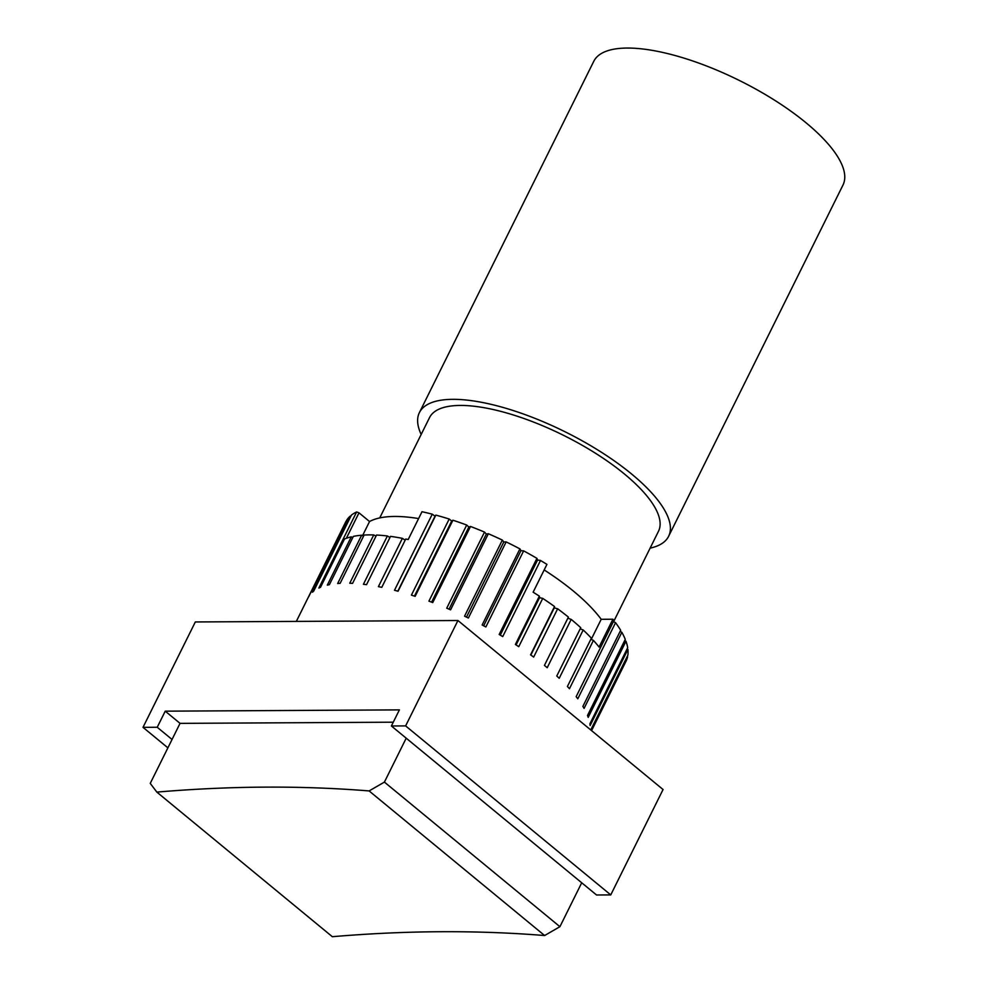 <?xml version="1.0" encoding="UTF-8"?>
<svg xmlns="http://www.w3.org/2000/svg" width="986" height="986" viewBox="0 0 986 986"><rect width="100%" height="100%" fill="white"/><g stroke="black" fill="none" stroke-linecap="round" stroke-linejoin="round"><path stroke-width="1.48" d="M393.278 722.196L180.044 723.367L172.045 739.475L157.23 727.261L165.229 711.165L399.392 709.883L391.393 725.979L581.715 882.778L559.912 926.692L384.417 782.095L369.109 790.932L544.617 935.529L559.912 926.692M544.617 935.529A2729.581 1441.729 -50.5 0 0 332.331 936.7L156.836 792.103A2729.581 1441.729 129.5 0 1 369.109 790.932M406.207 738.181L384.417 782.095M156.836 792.103L150.254 783.377L172.045 739.475M165.229 711.165L180.044 723.367M581.715 882.778L596.53 894.992L610.753 894.906L405.628 725.906L391.393 725.979M613.6 621.71L658.488 531.281A127.81 43.717 -153.6 0 0 563.45 435.294A127.81 43.717 -153.6 0 0 429.526 417.62L379.733 517.921M405.628 725.906L457.935 620.514L663.06 789.527L610.753 894.906M457.935 620.514L195.327 621.956L143.007 727.348L157.23 727.261M167.891 747.844L143.007 727.348M544.173 569.945A139.112 47.575 26.4 0 1 601.201 619.294L612.898 619.233L599.094 647.05A156.503 53.527 -153.6 0 0 593.436 640.407L590.848 639.261M613.415 621.624L615.56 622.684L577.784 698.803A156.503 53.527 -153.6 0 0 576.157 696.658L613.945 620.551A156.503 53.527 -153.6 0 0 612.898 619.233M620.132 631.348L621.846 632.285L584.069 708.404A156.503 53.527 -153.6 0 0 582.886 706.383L620.675 630.276A156.503 53.527 -153.6 0 0 615.56 622.684M624.73 640.481L625.987 641.245L588.198 717.364A156.503 53.527 -153.6 0 0 587.496 715.491L625.272 639.384A156.503 53.527 -153.6 0 0 621.846 632.285M627.108 648.887L627.909 649.429L590.133 725.536A156.503 53.527 -153.6 0 0 589.899 723.847L627.688 647.74A156.503 53.527 -153.6 0 0 625.987 641.245M590.75 729.948L627.86 655.209A156.503 53.527 -153.6 0 0 627.909 649.429M627.244 656.429L591.095 730.232M591.575 730.626L626.048 661.162A156.503 53.527 -153.6 0 0 627.601 656.688M389.951 537.506L387.387 535.977A156.503 53.527 -153.6 0 0 376.553 535.053L352.581 583.355A156.503 53.527 -153.6 0 0 349.759 583.231L373.743 534.93A156.503 53.527 -153.6 0 0 364.105 535.053L340.133 583.342A156.503 53.527 -153.6 0 0 337.668 583.527L361.64 535.225A156.503 53.527 -153.6 0 0 353.358 536.372L329.386 584.673A156.503 53.527 -153.6 0 0 327.303 585.142L351.287 536.84A156.503 53.527 -153.6 0 0 344.484 539.022L320.512 587.311A156.503 53.527 -153.6 0 0 318.86 588.05L356.636 511.944A156.503 53.527 -153.6 0 0 351.423 515.111L313.647 591.218A156.503 53.527 -153.6 0 0 312.439 592.229L350.227 516.109A156.503 53.527 -153.6 0 0 346.678 520.226L308.901 596.333A156.503 53.527 -153.6 0 0 308.162 597.59L345.95 521.471A156.503 53.527 -153.6 0 0 345.679 521.988L296.33 621.402M356.636 511.944L359.003 512.831L369.553 521.532A139.112 47.575 26.4 0 1 418.594 518.574M432.262 514.174L435.036 516.208L435.849 515.111L398.061 591.23A156.503 53.527 -153.6 0 0 394.486 590.281L432.262 514.174A156.503 53.527 -153.6 0 0 421.996 511.722L408.192 539.539A156.503 53.527 -153.6 0 0 405.751 539.022L381.779 587.323A156.503 53.527 -153.6 0 0 378.402 586.645L402.374 538.344A156.503 53.527 -153.6 0 0 390.518 536.372L366.533 584.673A156.503 53.527 -153.6 0 0 363.415 584.279L387.387 535.977M449.197 519.03L451.687 521.076L452.919 520.226L415.143 596.333A156.503 53.527 -153.6 0 0 411.409 595.137L449.197 519.03A156.503 53.527 -153.6 0 0 435.849 515.111M466.698 525.033L468.868 527.066L470.519 526.462L432.743 602.582A156.503 53.527 -153.6 0 0 428.922 601.14L466.698 525.033A156.503 53.527 -153.6 0 0 452.919 520.226M484.508 532.083L486.332 534.079L488.353 533.734L450.577 609.841A156.503 53.527 -153.6 0 0 446.732 608.189L484.508 532.083A156.503 53.527 -153.6 0 0 470.519 526.462M502.342 540.082L503.772 541.992L506.151 541.906L468.375 618.012A156.503 53.527 -153.6 0 0 464.554 616.188L502.342 540.082A156.503 53.527 -153.6 0 0 488.353 533.734M519.918 548.882L520.941 550.681L523.64 550.866L485.851 626.973A156.503 53.527 -153.6 0 0 482.129 624.988L519.918 548.882A156.503 53.527 -153.6 0 0 506.151 541.906M536.951 558.359L537.555 560.023L540.513 560.467L502.737 636.586A156.503 53.527 -153.6 0 0 499.162 634.466L536.951 558.359A156.503 53.527 -153.6 0 0 523.64 550.866M593.436 640.407L569.452 688.709A156.503 53.527 -153.6 0 0 567.406 686.478L591.39 638.188A156.503 53.527 -153.6 0 0 583.194 629.98L559.21 678.282A156.503 53.527 -153.6 0 0 556.77 676.014L580.754 627.712A156.503 53.527 -153.6 0 0 571.202 619.393L547.218 667.695A156.503 53.527 -153.6 0 0 544.432 665.402L568.404 617.1A156.503 53.527 -153.6 0 0 557.645 608.793L533.66 657.095A156.503 53.527 -153.6 0 0 530.567 654.84L554.539 606.538A156.503 53.527 -153.6 0 0 542.731 598.379L539.552 597.676L539.367 596.16A156.503 53.527 -153.6 0 0 533.13 592.192L546.934 564.386A156.503 53.527 -153.6 0 0 540.513 560.467M405.172 540.192L402.374 538.344M435.036 516.208L397.826 591.156M451.687 521.076L414.44 596.111M468.868 527.066L431.597 602.15M486.332 534.079L449.049 609.175M503.772 541.992L466.489 617.1M520.941 550.681L483.658 625.802M537.555 560.023L500.272 635.12M542.731 598.379L518.759 646.668A156.503 53.527 -153.6 0 0 515.395 644.462L539.367 596.16M539.552 597.676L516.097 644.918M346.357 538.294L359.003 512.831M352.803 537.493L351.287 536.84M363.563 536.15L361.64 535.225M376.011 536.15L373.743 534.93M557.645 608.793L554.28 607.857L554.539 606.538M554.28 607.857L530.85 655.049M571.202 619.393L567.837 618.247M583.194 629.98L580.199 628.809M369.553 521.532L362.54 535.657M601.201 619.294L591.218 639.421M650.131 548.117A139.112 47.575 -153.6 0 0 668.619 536.31A139.112 47.575 -153.6 0 0 565.163 431.831A139.112 47.575 -153.6 0 0 419.395 412.604A139.112 47.575 -153.6 0 0 421.17 434.456M668.619 536.31L842.993 185.035A139.112 47.575 -153.6 0 0 739.537 80.556A139.112 47.575 -153.6 0 0 593.769 61.317L419.395 412.604"/></g></svg>
